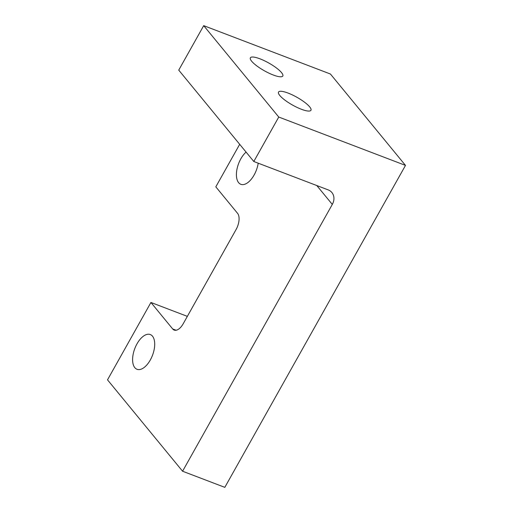 <?xml version="1.0" encoding="UTF-8"?>
<svg xmlns="http://www.w3.org/2000/svg" width="513" height="513" viewBox="0 0 513 513"><rect width="100%" height="100%" fill="white"/><g stroke="black" fill="none" stroke-linecap="round" stroke-linejoin="round"><path stroke-width="0.77" d="M150.296 360.004A18.596 9.465 -69.1 0 0 150.283 334.54A18.596 9.465 -69.1 0 0 137.009 343.832A18.596 9.465 -69.1 0 0 137.022 369.289A18.596 9.465 -69.1 0 0 150.296 360.004M246.08 152.098A18.596 9.465 -69.1 0 0 240.821 158.838A18.596 9.465 -69.1 0 0 240.834 184.302A18.596 9.465 -69.1 0 0 254.108 175.016A18.596 9.465 -69.1 0 0 258.206 163.185M309.685 106.877A18.596 4.463 -150.7 0 1 310.949 110.276A18.596 4.463 -150.7 0 1 297.046 107.397A18.596 4.463 -150.7 0 1 279.777 95.463A18.596 4.463 -150.7 0 1 278.514 92.071A18.596 4.463 -150.7 0 1 292.416 94.943A18.596 4.463 -150.7 0 1 309.685 106.877M281.534 72.609A18.596 4.463 -150.7 0 1 282.798 76.001A18.596 4.463 -150.7 0 1 268.902 73.128A18.596 4.463 -150.7 0 1 251.626 61.194A18.596 4.463 -150.7 0 1 250.37 57.802A18.596 4.463 -150.7 0 1 264.266 60.675A18.596 4.463 -150.7 0 1 281.534 72.609M182.577 471.229L332.302 204.418A12.607 10.42 -39.4 0 0 331.905 192.548A12.607 10.42 -39.4 0 0 328.153 189.881L253.807 161.505L178.742 70.121L203.699 25.65L278.758 117.041L405.488 165.398L224.816 487.35L182.577 471.229L107.512 379.844L150.931 302.465L172.701 328.968A12.607 6.419 110.9 0 0 174.196 330.077A12.607 6.419 110.9 0 0 183.192 323.78L236.095 229.51A12.607 6.419 110.9 0 0 237.583 213.35L215.813 186.847L239.686 144.313M203.699 25.65L330.423 74.013L405.488 165.398M253.807 161.505L278.758 117.041M187.354 316.367L150.931 302.465M332.302 204.418L316.797 185.546M172.701 328.968L176.049 330.244"/></g></svg>
